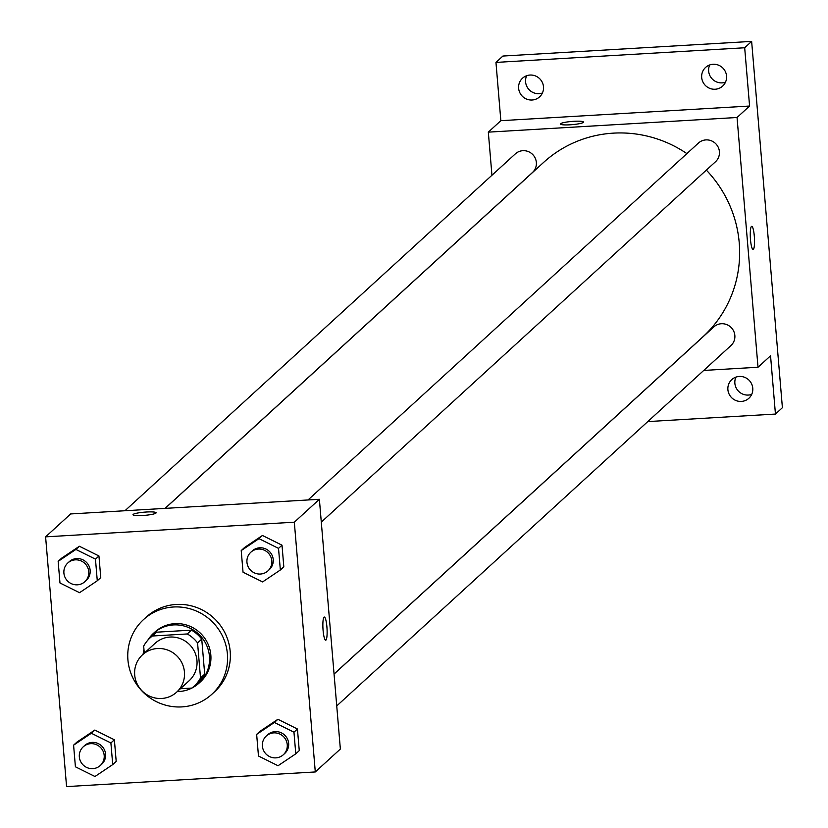 <?xml version="1.0" encoding="UTF-8"?>
<svg xmlns="http://www.w3.org/2000/svg" width="828" height="828" viewBox="0 0 828 828"><rect width="100%" height="100%" fill="white"/><g stroke="black" fill="none" stroke-linecap="round" stroke-linejoin="round"><path stroke-width="1.24" d="M157.465 648.521A25.306 24.664 47.6 0 1 182.367 663.901A25.306 24.664 47.6 0 1 176.643 692.167A25.306 24.664 47.6 0 1 141.36 690.138A25.306 24.664 47.6 0 1 142.488 654.813A25.306 24.664 47.6 0 1 157.465 648.521M142.488 654.813L155.022 643.356A25.306 24.664 47.6 0 1 169.999 637.063A25.306 24.664 47.6 0 1 194.901 652.454A25.306 24.664 47.6 0 1 189.167 680.72L176.643 692.167M191.444 630.139A32.665 31.837 47.6 0 1 201.742 639.112L204.692 674.158L200.511 677.977L197.571 642.932A32.665 31.837 47.6 0 0 187.273 633.958L191.444 630.139L156.554 632.188A32.665 31.837 47.6 0 0 154.236 634.113L150.054 637.933A32.665 31.837 47.6 0 0 143.679 646.099L144.269 653.178M180.39 688.741L191.817 688.068A32.665 31.837 47.6 0 0 194.135 686.143A32.665 31.837 47.6 0 0 200.511 677.977M187.273 633.958L152.373 636.007A32.665 31.837 47.6 0 0 150.054 637.933M201.742 639.112L197.571 642.932M156.554 632.188L152.373 636.007M204.692 674.158A32.665 31.837 47.6 0 1 198.306 682.324L194.135 686.143M177.285 691.577A33.741 32.892 -132.4 0 0 199.041 683.121A33.741 32.892 -132.4 0 0 209.432 656.262A33.741 32.892 -132.4 0 0 188.204 627.396A33.741 32.892 -132.4 0 0 153.501 633.316A33.741 32.892 -132.4 0 0 147.808 640.199M143.958 649.411A33.741 32.892 -132.4 0 0 143.141 654.213M153.501 633.316L154.898 632.043A33.741 32.892 47.6 0 1 174.863 623.65A33.741 32.892 47.6 0 1 210.829 654.989A33.741 32.892 47.6 0 1 200.428 681.848L199.041 683.121M173.466 606.996A50.611 49.338 47.6 0 1 223.27 637.777A50.611 49.338 47.6 0 1 211.813 694.309A50.611 49.338 47.6 0 1 141.246 690.231A50.611 49.338 47.6 0 1 143.513 619.592A50.611 49.338 47.6 0 1 173.466 606.996M143.513 619.592L146.297 617.046A50.611 49.338 47.6 0 1 176.25 604.45A50.611 49.338 47.6 0 1 226.054 635.231A50.611 49.338 47.6 0 1 214.597 691.763L211.813 694.309M295.782 753.822L299.26 750.634L297.438 729.002L277.877 719.294L260.137 731.207L256.649 734.384L258.471 756.016L278.032 765.734L295.782 753.822L293.961 732.19L274.399 722.471L256.649 734.384M112.722 764.596L116.199 761.418L114.378 739.787L94.816 730.068L77.076 741.981L73.588 745.169L75.41 766.79L94.972 776.509L112.722 764.596L110.9 742.964L91.339 733.256L73.588 745.169M66.571 786.6L315.292 771.955L294.323 522.199L45.602 536.855L66.571 786.6M280.34 569.995L283.818 566.818L282.006 545.186L262.445 535.478L244.695 547.391L241.217 550.568L243.039 572.2L262.6 581.918L280.34 569.995L278.529 548.374L258.967 538.655L241.217 550.568M97.28 580.78L100.757 577.602L98.946 555.971L79.385 546.252L61.634 558.165L58.157 561.353L59.978 582.974L79.54 592.693L97.28 580.78L95.468 559.148L75.907 549.44L58.157 561.353M315.292 771.955L340.36 749.04L319.38 499.294L294.323 522.199M324.038 617.181A11.602 2.039 -93.4 0 1 324.317 617.046A11.602 2.039 -93.4 0 1 327.029 628.504A11.602 2.039 -93.4 0 1 325.673 640.199A11.602 2.039 -93.4 0 1 323.024 629.559A11.602 2.039 -93.4 0 1 324.038 617.181M319.38 499.294L70.659 513.94L45.602 536.855M146.463 512.004A11.602 1.604 175.2 0 1 156.109 512.791A11.602 1.604 175.2 0 1 144.683 515.358A11.602 1.604 175.2 0 1 132.987 514.726A11.602 1.604 175.2 0 1 146.463 512.004M324.307 617.046A11.602 2.039 -93.4 0 1 327.019 628.504A11.602 2.039 -93.4 0 1 325.673 640.199M165.145 508.382L543.478 162.526A118.104 115.113 47.6 0 1 613.382 133.142A118.104 115.113 47.6 0 1 686.888 153.615M706.346 170.113A118.104 115.113 47.6 0 1 702.848 336.861L334.057 673.992M165.041 508.382L532.456 172.514A12.658 12.337 -132.4 0 0 533.025 154.857A12.658 12.337 -132.4 0 0 515.378 153.832L124.956 510.741M334.057 674.075L713.881 326.874A12.658 12.337 47.6 0 1 733.815 331.417A12.658 12.337 47.6 0 1 730.958 345.545L336.737 705.922M308.016 499.967L698.439 143.058A12.658 12.337 47.6 0 1 718.383 147.601A12.658 12.337 47.6 0 1 715.516 161.729L321.295 522.106M703.728 370.437L758.013 367.239L737.044 117.493L488.323 132.138L491.946 175.267M737.044 117.493L749.578 106.036L744.682 47.765L751.638 41.4L782.398 407.697L775.443 414.062L770.547 355.792L758.013 367.239M751.441 226.468A11.602 2.039 -93.4 0 1 751.72 226.334A11.602 2.039 -93.4 0 1 754.432 237.791A11.602 2.039 -93.4 0 1 753.087 249.497A11.602 2.039 -93.4 0 1 750.427 238.847A11.602 2.039 -93.4 0 1 751.441 226.468M751.638 41.4L502.917 56.045L495.962 62.41L500.847 120.681L488.323 132.138M749.578 106.036L500.847 120.681M573.866 121.302A11.602 1.604 175.2 0 1 583.512 122.078A11.602 1.604 175.2 0 1 572.086 124.655A11.602 1.604 175.2 0 1 560.401 124.014A11.602 1.604 175.2 0 1 573.866 121.302M751.72 226.334A11.602 2.039 -93.4 0 1 754.422 237.791A11.602 2.039 -93.4 0 1 753.076 249.497M727.895 389.677A12.658 12.337 47.6 0 1 749.443 380.621A12.658 12.337 47.6 0 1 735.864 400.504A12.658 12.337 47.6 0 1 727.895 389.677M647.775 421.587L775.443 414.062M701.689 77.49A12.658 12.337 47.6 0 1 723.227 68.434A12.658 12.337 47.6 0 1 709.648 88.317A12.658 12.337 47.6 0 1 701.689 77.49M518.628 88.265A12.658 12.337 47.6 0 1 540.166 79.209A12.658 12.337 47.6 0 1 526.587 99.091A12.658 12.337 47.6 0 1 518.628 88.265M744.682 47.765L495.962 62.41M526.649 75.721A12.658 12.337 -132.4 0 0 542.433 92.984M709.71 64.946A12.658 12.337 -132.4 0 0 725.494 82.2M735.926 377.133A12.658 12.337 -132.4 0 0 751.71 394.387M67.792 562.999L69.179 561.726A12.658 12.337 47.6 0 1 89.124 566.269A12.658 12.337 47.6 0 1 86.257 580.407L84.86 581.68A12.658 12.337 47.6 0 1 67.223 580.656A12.658 12.337 47.6 0 1 75.276 559.852A12.658 12.337 47.6 0 1 84.86 581.68M100.757 577.602L98.946 555.971L95.468 559.148M98.946 555.971L79.385 546.252L75.907 549.44M79.385 546.252L61.634 558.165M83.224 746.815L84.622 745.542A12.658 12.337 47.6 0 1 104.556 750.085A12.658 12.337 47.6 0 1 101.689 764.223L100.302 765.496A12.658 12.337 47.6 0 1 82.655 764.472A12.658 12.337 47.6 0 1 90.718 743.668A12.658 12.337 47.6 0 1 100.302 765.496M116.199 761.418L114.378 739.787L110.9 742.964M114.378 739.787L94.816 730.068L91.339 733.256M94.816 730.068L77.076 741.981M250.853 552.214L252.24 550.941A12.658 12.337 47.6 0 1 272.184 555.495A12.658 12.337 47.6 0 1 269.317 569.623L267.92 570.896A12.658 12.337 47.6 0 1 250.284 569.881A12.658 12.337 47.6 0 1 258.336 549.067A12.658 12.337 47.6 0 1 267.92 570.896M283.818 566.818L282.006 545.186L278.529 548.374M282.006 545.186L262.445 535.478L258.967 538.655M262.445 535.478L244.695 547.391M266.285 736.03L267.682 734.757A12.658 12.337 47.6 0 1 287.616 739.311A12.658 12.337 47.6 0 1 284.749 753.439L283.362 754.712A12.658 12.337 47.6 0 1 265.716 753.697A12.658 12.337 47.6 0 1 273.778 732.883A12.658 12.337 47.6 0 1 283.362 754.712M299.26 750.634L297.438 729.002L293.961 732.19M297.438 729.002L277.877 719.294L274.399 722.471M277.877 719.294L260.137 731.207"/></g></svg>
